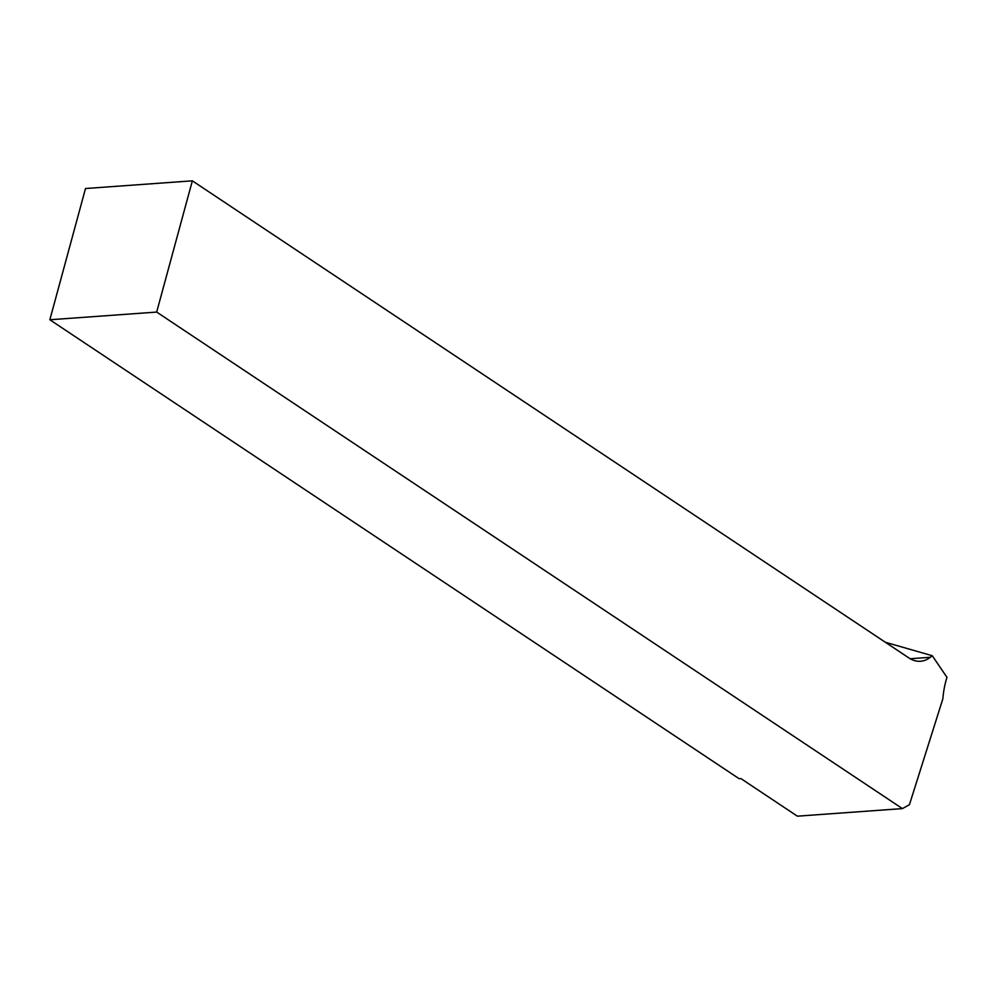 <?xml version="1.0" encoding="UTF-8"?>
<svg xmlns="http://www.w3.org/2000/svg" width="997" height="997" viewBox="0 0 997 997"><rect width="100%" height="100%" fill="white"/><g stroke="black" fill="none" stroke-linecap="round" stroke-linejoin="round"><path stroke-width="1.5" d="M49.85 319.763L85.505 188.52L192.346 180.831L156.679 312.073L902.41 808.604L797.363 816.169L740.921 778.582L739.138 778.707L49.85 319.763L156.679 312.073M885.336 642.255L932.27 655.727L930.288 657.285A36.179 24.339 -94.1 0 1 920.468 661.26A36.179 24.339 -94.1 0 1 908.952 657.983L192.346 180.831M902.41 808.604L909.438 804.691L942.863 698.785A73.566 49.476 -94.1 0 1 946.963 677.349L932.27 655.727M910.174 658.743L930.288 657.285"/></g></svg>
